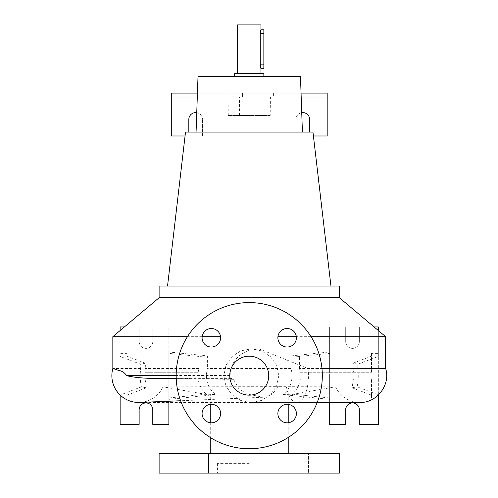 <?xml version="1.0" encoding="UTF-8"?>
<svg xmlns="http://www.w3.org/2000/svg" width="498" height="498" viewBox="0 0 498 498"><rect width="100%" height="100%" fill="white"/><g stroke="black" fill="none" stroke-linecap="round" stroke-linejoin="round"><path stroke-width="0.37" stroke-dasharray="2.49 1.87" d="M278.799 375.666L276.608 386.043L270.489 394.721L261.537 400.454L251.098 402.459L240.733 400.46L231.894 394.702L225.943 386L223.845 375.666L225.943 365.339L231.894 356.63L240.752 350.866L251.098 348.868L261.531 350.878L270.482 356.605L276.608 365.283L278.799 375.666M210.268 404.364L210.268 395.151L249.243 395.151A19.484 19.484 0 0 0 268.727 375.666A19.484 19.484 0 0 0 249.243 356.176A19.484 19.484 0 0 0 229.752 375.666A19.484 19.484 0 0 0 249.243 395.151L210.268 395.151L163.014 386.822L335.465 386.822L278.401 386.685L271.846 394.541L263.044 397.261L246.51 393.843L238.648 388.403L233.518 379.333L231.14 378.399L230.064 375.517C230.891 362.911 237.285 354.501 249.243 350.293L259.047 348.868L308.038 368.508L321.963 368.508M299.192 473.1L289.936 473.1L299.192 473.1M299.192 453.616L289.936 453.616L308.449 453.616L308.449 473.1L308.449 453.616L299.192 453.616M199.293 473.1L190.037 473.1L199.293 473.1M199.293 453.616L190.037 453.616L199.293 453.616M289.936 453.616L289.936 473.1L289.936 453.616L308.449 453.616L289.936 453.616M211.345 328.518A9.257 9.257 0 0 0 202.088 337.775A9.257 9.257 0 0 0 211.345 347.031A9.257 9.257 0 0 0 220.602 337.775A9.257 9.257 0 0 0 211.345 328.518M211.345 404.301A9.257 9.257 0 0 0 202.088 413.558A9.257 9.257 0 0 0 211.345 422.814A9.257 9.257 0 0 0 220.602 413.558A9.257 9.257 0 0 0 211.345 404.301M287.134 404.301A9.257 9.257 0 0 0 277.878 413.558A9.257 9.257 0 0 0 287.134 422.814A9.257 9.257 0 0 0 296.391 413.558A9.257 9.257 0 0 0 287.134 404.301M287.134 328.518A9.257 9.257 0 0 0 277.878 337.775A9.257 9.257 0 0 0 287.134 347.031A9.257 9.257 0 0 0 296.391 337.775A9.257 9.257 0 0 0 287.134 328.518M277.94 336.692L385.651 336.692M311.057 336.692L296.329 336.692M385.651 368.508L357.794 368.508C358.591 374.826 358.355 380.939 357.097 386.834L378.343 394.87L378.343 356.462L357.794 364.231L357.794 368.508M353.026 368.508L299.503 368.508L300.338 372.255L353.381 372.255L353.026 363.185L357.794 364.231M353.381 379.078L352.13 387.805L371.52 395.138L371.52 397.964L371.52 379.078L300.338 379.078L329.626 379.078L329.626 399.352L282.901 394.597C290.9 387.998 293.633 379.302 291.087 368.508L291.087 355.902L299.503 356.437L299.503 368.508M291.087 368.508L207.392 368.508C204.84 379.264 207.573 387.961 215.578 394.597L206.203 394.161L168.859 397.964L168.859 379.078L198.148 379.078L145.105 379.078L146.35 387.805L141.388 386.834L120.143 395.039M260.933 68.743L260.261 64.846L260.305 32.706M260.498 31.386L260.603 30.913M237.546 24.9L260.933 24.9M249.243 73.617L237.546 73.617L249.243 73.617M263.853 76.543L234.626 76.543L263.853 76.543M159.111 286.026L339.368 286.026M159.111 297.717L339.368 297.717M185.517 132.076L312.962 132.076M198.011 76.543L300.475 76.543M270.209 115.517L228.271 115.517L270.209 115.517L270.426 97.004L197.295 97.004M139.913 402.428A26.792 26.792 0 0 0 163.014 386.822L278.401 386.685M159.111 453.616L339.368 453.616M159.111 473.1L339.368 473.1M249.243 463.358L217.576 463.358L249.243 463.358M263.853 68.743L263.853 29.774M145.958 402.944A6.823 6.823 0 0 1 152.78 409.767L152.78 424.383L168.859 424.383L168.859 326.949L152.78 326.949L152.78 341.566A6.823 6.823 0 0 1 145.958 348.382A6.823 6.823 0 0 1 139.141 341.566L139.141 326.949L120.143 326.949L120.143 424.383L139.141 424.383L139.141 409.767A6.823 6.823 0 0 1 145.958 402.944M352.522 402.944A6.823 6.823 0 0 1 359.344 409.767L359.344 424.383L378.343 424.383L378.343 326.949L359.344 326.949L359.344 341.566A6.823 6.823 0 0 1 352.522 348.382A6.823 6.823 0 0 1 345.699 341.566L345.699 326.949L329.626 326.949L329.626 424.383L345.699 424.383L345.699 409.767A6.823 6.823 0 0 1 352.522 402.944M196.747 112.679A6.823 6.823 0 0 1 202.474 119.414A6.823 6.823 0 0 0 195.652 112.592A6.823 6.823 0 0 0 188.829 119.414L188.829 132.076M301.732 112.679A6.823 6.823 0 0 0 296.011 119.414A6.823 6.823 0 0 1 302.828 112.592A6.823 6.823 0 0 1 309.65 119.414L309.65 132.076M249.243 448.742A73.075 73.075 0 0 0 322.318 375.666A73.075 73.075 0 0 0 249.243 302.591A73.075 73.075 0 0 0 176.168 375.666A73.075 73.075 0 0 0 249.243 448.742M296.011 135.973L296.011 119.414L296.011 135.973L202.474 135.973L202.474 119.414L202.474 135.973L296.011 135.973M301.053 93.107L197.432 93.107M185.063 135.973L171.293 135.973L171.293 93.107L327.186 93.107L327.186 135.973L313.416 135.973M301.19 97.004L270.426 97.004M273.601 93.107L273.601 97.004M256.059 93.107L256.059 97.004L256.059 93.107M242.42 93.107L242.42 97.004L242.42 93.107M224.884 93.107L224.884 97.004M327.186 97.004L171.293 97.004M291.087 355.902L329.626 351.98L329.626 353.368L299.503 356.437M353.026 363.185L371.52 356.195L371.52 353.368L378.343 353.368L378.343 356.462M300.338 372.255L371.52 372.255L371.52 353.368M353.381 372.255L371.52 372.255L371.52 356.195M371.52 395.138L371.52 379.078L329.626 379.078M374.079 326.949L359.344 326.949L359.344 341.566A6.823 6.823 0 0 1 352.522 348.382A6.823 6.823 0 0 1 345.699 341.566L345.699 326.949L329.626 326.949L329.626 372.255M378.343 353.368L378.343 330.535M300.338 379.078C299.286 385.247 296.603 390.276 292.282 394.161L329.626 397.964L329.626 402.459M329.626 399.352L329.626 351.98M374.689 397.964L371.52 397.964M282.901 394.597L292.282 394.161M352.13 387.805L357.097 386.834M207.392 355.902L198.982 356.437L168.859 353.368L168.859 351.98L207.392 355.902L207.392 368.508M145.453 363.185L140.685 364.231L120.143 356.462L120.143 353.368L126.959 353.368L126.959 356.195L145.453 363.185L145.105 372.255L198.148 372.255L198.982 368.508L198.982 356.437M168.859 379.078L126.959 379.078L126.959 397.964L126.959 379.078L145.105 379.078M126.959 356.195L126.959 353.368M120.143 330.535L120.143 353.368M120.143 394.87L120.143 356.462M145.105 372.255L168.859 372.255L168.859 326.949L152.78 326.949L152.78 341.566A6.823 6.823 0 0 1 145.958 348.382A6.823 6.823 0 0 1 139.141 341.566L139.141 326.949L124.4 326.949M168.859 372.255L198.148 372.255M168.859 402.459L168.859 351.98M126.959 397.964L123.79 397.964M168.859 399.352L215.578 394.597M206.203 394.161C201.871 390.258 199.188 385.228 198.148 379.078M126.959 395.138L146.35 387.805M141.388 386.834C140.125 380.976 139.894 374.87 140.685 368.508L140.685 364.231M258.985 115.517L258.985 97.004M239.494 115.517L239.494 97.004M228.271 115.517L228.059 97.004M249.243 453.616L210.268 453.616L249.243 453.616M233.518 379.333L176.224 378.598M112.834 336.692L220.539 336.692M202.157 336.692L187.422 336.692M263.853 73.617L234.626 73.617M198.982 368.508L145.453 368.508M140.685 368.508L112.834 368.508M286.406 386.822A26.792 11.547 -90 0 0 296.908 402.459A26.792 11.547 -90 0 0 308.455 375.666A26.792 11.547 -90 0 0 308.038 368.508M263.853 64.846L260.261 64.846M263.853 33.671L260.261 33.671M231.14 378.399L176.217 378.399M230.064 375.517L176.168 375.517M251.098 402.459L317.226 402.459M190.037 453.616L190.037 473.1L190.037 453.616M288.218 404.364L288.218 395.151L335.465 386.822C340.539 396.781 348.662 401.992 359.83 402.459L138.649 402.459M288.218 422.752L288.218 437.481M217.576 463.358L217.576 473.1M280.909 463.358L280.909 473.1M210.268 422.752L210.268 437.481M263.044 397.261L180.606 400.747M251.098 348.868L259.047 348.868M208.544 453.616L208.544 473.1L208.544 453.616"/><path stroke-width="0.75" d="M249.243 356.176A19.484 19.484 0 0 0 229.752 375.666A19.484 19.484 0 0 0 249.243 395.151A19.484 19.484 0 0 0 268.727 375.666A19.484 19.484 0 0 0 249.243 356.176M211.345 328.518A9.257 9.257 0 0 0 202.088 337.775A9.257 9.257 0 0 0 211.345 347.031A9.257 9.257 0 0 0 220.602 337.775A9.257 9.257 0 0 0 211.345 328.518M211.345 404.301A9.257 9.257 0 0 0 202.088 413.558A9.257 9.257 0 0 0 211.345 422.814A9.257 9.257 0 0 0 220.602 413.558A9.257 9.257 0 0 0 211.345 404.301M287.134 404.301A9.257 9.257 0 0 0 277.878 413.558A9.257 9.257 0 0 0 287.134 422.814A9.257 9.257 0 0 0 296.391 413.558A9.257 9.257 0 0 0 287.134 404.301M287.134 328.518A9.257 9.257 0 0 0 277.878 337.775A9.257 9.257 0 0 0 287.134 347.031A9.257 9.257 0 0 0 296.391 337.775A9.257 9.257 0 0 0 287.134 328.518M339.368 297.717L159.111 297.717L159.111 286.026L339.368 286.026L339.368 297.717L385.651 336.692L311.057 336.692M296.329 336.692L277.94 336.692M321.963 368.508L385.651 368.508C390.805 384.773 376.886 403.081 359.83 402.459L317.226 402.459M260.305 32.706L260.498 31.386M260.603 30.913L260.859 30.005M237.546 73.617L237.546 24.9L260.933 24.9L260.933 29.774L263.853 29.774L263.853 33.671L260.261 33.671C260.996 28.641 260.996 28.641 260.261 33.671L260.261 64.846L260.933 68.743L260.933 73.617M260.28 65.437L260.261 64.846L263.853 64.846L263.853 68.743L260.933 68.743M139.913 402.428A26.792 26.792 0 0 1 139.807 402.434A26.792 26.792 0 0 1 112.834 368.508L116.42 369.547C118.605 370.979 122.676 369.896 126.523 375.517L126.585 375.666C134.827 377.658 145.846 378.567 159.634 378.399L176.224 378.598M263.853 76.543L263.853 73.617L234.626 73.617L234.626 76.543M330.946 286.026L312.962 132.076L185.517 132.076L167.54 286.026M302.411 132.076L300.475 76.543L198.011 76.543L196.069 132.076M339.368 453.616L159.111 453.616L159.111 473.1L339.368 473.1L339.368 453.616M120.143 395.039L120.143 424.383L139.141 424.383L139.141 409.767A6.823 6.823 0 0 1 145.958 402.944A6.823 6.823 0 0 1 152.78 409.767L152.78 424.383L168.859 424.383L168.859 402.459M329.626 402.459L329.626 424.383L345.699 424.383L345.699 409.767A6.823 6.823 0 0 1 352.522 402.944A6.823 6.823 0 0 1 359.344 409.767L359.344 424.383L378.343 424.383L378.343 395.039M188.829 132.076L188.829 119.414A6.823 6.823 0 0 1 196.747 112.679M309.65 132.076L309.65 119.414A6.823 6.823 0 0 0 301.732 112.679M249.243 448.742A73.075 73.075 0 0 0 322.318 375.666A73.075 73.075 0 0 0 249.243 302.591A73.075 73.075 0 0 0 176.168 375.666A73.075 73.075 0 0 0 249.243 448.742M197.432 93.107L171.293 93.107L171.293 97.004L197.295 97.004M313.416 135.973L327.186 135.973L327.186 93.107L301.053 93.107M327.186 97.004L301.19 97.004M185.063 135.973L171.293 135.973L171.293 97.004M378.343 330.535L378.343 326.949L374.079 326.949M378.343 397.964L374.689 397.964M124.4 326.949L120.143 326.949L120.143 330.535M123.79 397.964L120.143 397.964M263.853 33.671L263.853 64.846M220.539 336.692L202.157 336.692M187.422 336.692L112.834 336.692L112.834 368.508M176.217 378.399L159.634 378.399M176.168 375.517L126.523 375.517M385.651 336.692L385.651 368.508M288.218 404.364L288.218 422.752M288.218 437.481L288.218 453.616M210.268 404.364L210.268 422.752M210.268 437.481L210.268 453.616M159.111 297.717L112.834 336.692M180.606 400.747L139.807 402.434"/></g></svg>
